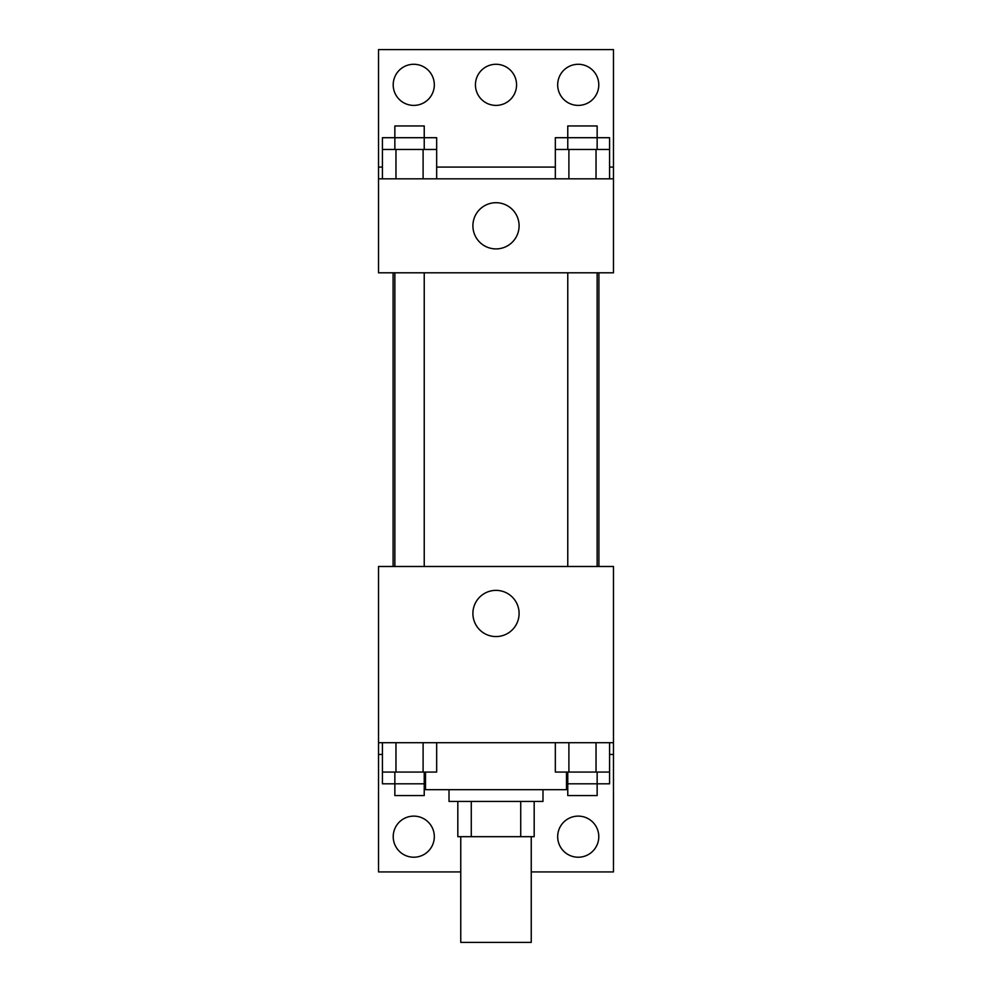 <?xml version="1.0" encoding="UTF-8"?>
<svg xmlns="http://www.w3.org/2000/svg" width="992" height="992" viewBox="0 0 992 992"><rect width="100%" height="100%" fill="white"/><g stroke="black" fill="none" stroke-linecap="round" stroke-linejoin="round"><path stroke-width="1.49" d="M460.759 836.678L460.759 942.4L531.241 942.4L531.241 836.678M520.726 801.437L520.726 836.678L457.82 836.678L457.82 801.437M520.726 836.678L534.18 836.678L534.18 801.437L534.18 836.678M542.984 789.682L542.984 801.437L449.016 801.437L449.016 789.682M471.274 801.437L471.274 836.678M425.518 772.061L425.518 789.682L566.482 789.682L566.482 772.061M378.522 742.698L378.522 566.482L613.478 566.482L613.478 742.698L378.522 742.698L378.522 871.918L460.759 871.918M613.478 742.698L613.478 871.918L531.241 871.918M472.899 613.478A23.101 23.101 0 0 1 507.544 593.464A23.101 23.101 0 0 1 507.544 633.479A23.101 23.101 0 0 1 472.899 613.478M613.478 754.441L609.584 754.441M382.416 754.441L378.522 754.441M557.678 836.678A20.559 20.559 0 0 1 588.516 818.871A20.559 20.559 0 0 1 588.516 854.472A20.559 20.559 0 0 1 557.678 836.678M393.216 836.678A20.559 20.559 0 0 1 424.043 818.871A20.559 20.559 0 0 1 424.043 854.472A20.559 20.559 0 0 1 393.216 836.678M598.908 272.8L598.908 566.482M597.147 566.482L597.147 272.8M424.229 272.8L424.229 566.482M613.478 272.8L378.522 272.8L378.522 49.6L613.478 49.6L613.478 272.8M613.478 178.82L378.522 178.82M472.899 225.816A23.101 23.101 0 0 1 507.544 205.803A23.101 23.101 0 0 1 507.544 245.818A23.101 23.101 0 0 1 472.899 225.816M378.522 167.078L382.416 167.078M436.666 167.078L555.334 167.078M609.584 167.078L613.478 167.078M475.441 84.841A20.559 20.559 0 0 1 506.28 67.034A20.559 20.559 0 0 1 506.28 102.647A20.559 20.559 0 0 1 475.441 84.841M434.322 84.841A20.559 20.559 0 0 1 403.484 102.647A20.559 20.559 0 0 1 403.484 67.034A20.559 20.559 0 0 1 434.322 84.841M598.784 84.841A20.559 20.559 0 0 1 567.957 102.647A20.559 20.559 0 0 1 567.957 67.034A20.559 20.559 0 0 1 598.784 84.841M597.147 149.457L597.147 125.959L567.771 125.959L567.771 137.702L609.584 137.702L609.584 149.457L555.334 149.457L555.334 178.82M609.584 149.457L609.584 178.82M596.031 149.457L596.031 178.82M568.9 149.457L568.9 178.82M424.229 149.457L424.229 125.959L394.853 125.959L394.853 137.702L436.666 137.702L436.666 149.457L382.416 149.457L382.416 178.82M436.666 149.457L436.666 178.82M423.1 149.457L423.1 178.82M395.969 149.457L395.969 178.82M567.771 149.457L567.771 137.702L555.334 137.702L555.334 149.457M394.853 149.457L394.853 137.702L382.416 137.702L382.416 149.457M609.584 742.698L609.584 772.061L555.334 772.061L555.334 742.698M596.031 742.698L596.031 772.061M568.9 742.698L568.9 772.061M597.147 772.061L597.147 795.559L567.771 795.559L567.771 783.816L609.584 783.816L609.584 772.061M436.666 742.698L436.666 772.061L382.416 772.061L382.416 783.816L424.229 783.816L424.229 795.559L394.853 795.559L394.853 772.061M382.416 742.698L382.416 772.061M423.1 742.698L423.1 772.061M395.969 742.698L395.969 772.061M424.229 772.061L424.229 783.816L425.518 783.816M567.771 772.061L567.771 783.816L566.482 783.816M393.092 272.8L393.092 566.482M567.771 566.482L567.771 272.8M394.853 272.8L394.853 566.482"/></g></svg>
